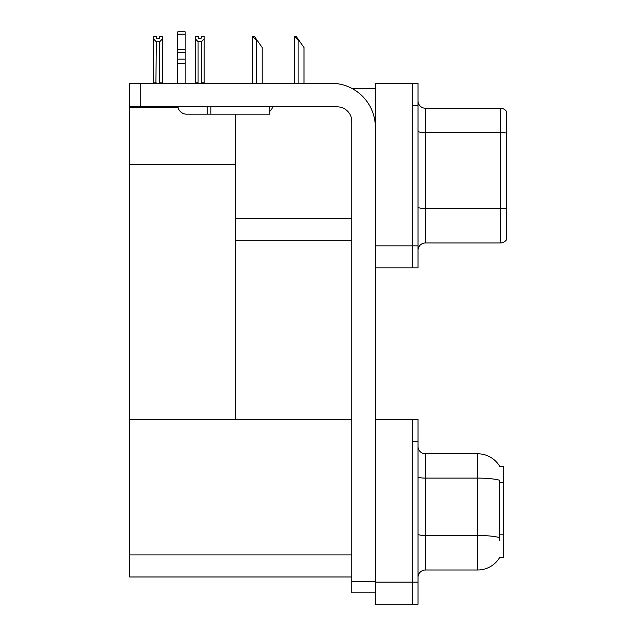 <?xml version="1.0" encoding="UTF-8"?>
<svg xmlns="http://www.w3.org/2000/svg" width="636" height="636" viewBox="0 0 636 636"><rect width="100%" height="100%" fill="white"/><g stroke="black" fill="none" stroke-linecap="round" stroke-linejoin="round"><path stroke-width="0.95" d="M351.931 88.436L375.375 88.436M351.835 218.625L235.622 218.625L235.622 164.788L129.704 164.788L129.704 83.284L140.731 83.284L140.731 106.824L337.128 106.824A14.708 14.708 0 0 1 351.835 121.54L351.835 581.765L375.375 581.765M412.152 419.577L412.152 604.2L418.035 604.2L418.035 419.577L375.375 419.577L375.375 83.284L412.152 83.284L412.152 267.907L375.375 267.907L375.375 245.846L412.152 245.846L412.152 267.907L418.035 267.907L418.035 245.846L412.152 245.846L412.152 105.353L418.035 105.353L418.035 245.846M235.622 240.694L351.835 240.694M235.622 114.178L235.622 419.577L129.704 419.577L129.704 164.788M129.704 107.412L178.048 107.412M375.375 267.907L375.375 604.2L412.152 604.2L412.152 441.646L418.035 441.646M351.835 576.987L129.704 576.987L129.704 419.577L351.835 419.577M499.745 466.379A25.742 25.742 0 0 0 477.612 453.778A25.742 25.742 0 0 1 499.745 466.379L503.354 466.283L503.354 557.494L499.824 557.271A25.742 25.742 0 0 1 477.612 569.999L425.389 569.999A7.354 7.354 0 0 0 418.035 577.353M418.035 250.33A7.354 7.354 0 0 1 425.389 242.976L500.413 242.976L500.413 108.223L425.389 108.223A7.354 7.354 0 0 1 418.035 100.87A7.354 7.354 0 0 0 425.389 108.223L425.389 242.976M506.296 111.165A7.354 7.354 0 0 0 500.413 108.223A7.354 7.354 0 0 1 506.296 111.165L506.296 240.034A7.354 7.354 0 0 1 500.413 242.976M412.152 83.284L418.035 83.284L418.035 105.353M506.296 133.56L506.296 208.958A7.354 1.28 180 0 0 500.413 208.441L425.389 208.441A7.354 1.28 0 0 1 418.035 207.169M499.824 540.576L499.347 534.184L499.451 480.196A25.742 4.468 180 0 0 477.612 478.097L477.612 453.778L425.389 453.778A7.354 7.354 0 0 1 418.035 446.424A7.354 7.354 0 0 0 425.389 453.778L425.389 569.999M294.778 36.506L296.265 36.506L298.841 40.187L298.109 40.187L294.428 36.506L294.428 83.284M303.992 83.284L303.992 47.541L298.841 40.187M252.993 36.506L254.487 36.506L257.063 40.187L256.332 40.187L252.651 36.506L252.651 83.284M262.215 83.284L262.215 47.541L257.063 40.187M201.453 41.682L198.074 41.682L195.355 38.883L195.355 36.435L198.297 36.435L198.297 38.176L201.238 38.176L201.238 36.435L204.18 36.435L204.18 38.883L201.453 41.682L201.453 82.847L204.18 82.847L204.18 83.284M204.18 82.847L204.18 38.883M198.074 41.682L198.074 82.847L195.355 82.847L195.355 83.284L195.355 38.883M198.074 82.847L197.645 83.284M201.238 38.176L198.297 38.176M159.461 38.255L156.52 38.255L159.461 38.255L159.461 36.506L162.403 36.506L162.403 82.919L159.676 82.919L159.676 41.761L156.297 41.761L155.931 83.284M156.52 38.255L156.52 36.506L153.57 36.506L153.57 83.284M162.403 38.955L159.676 41.761M156.297 41.761L153.57 38.955M156.297 82.919L153.57 82.919M375.375 592.8L351.835 592.8L351.835 581.765M375.375 127.423A44.13 44.13 0 0 0 331.237 83.284L140.731 83.284M140.731 106.824L129.704 106.824M269.751 106.824L269.751 114.178L186.634 114.178A8.825 8.825 0 0 1 177.929 106.824M210.906 114.178L210.906 106.824M177.802 83.284L177.802 63.465L185.163 63.465L185.163 83.284M207.225 106.824L207.225 114.178L186.634 114.178M177.802 63.465L177.802 59.148L185.163 59.148L185.163 63.465M185.163 34.145L177.802 34.145L177.802 31.8L185.163 31.8L185.163 52.597L177.802 52.597L177.802 59.148M177.802 52.597L177.802 34.145M185.163 52.597L185.163 59.148M185.163 49.497L177.802 49.497M269.751 111.372A11.035 11.035 0 0 0 272.796 106.824M375.375 582.131L418.035 582.131M129.704 554.918L351.835 554.918M503.354 482.7L499.347 482.7M503.354 534.184L499.347 534.184M506.296 133.043A7.354 1.28 180 0 0 500.413 132.534L425.389 132.534A7.354 1.28 0 0 1 418.035 131.255M477.612 569.999L477.612 478.097L425.389 478.097A7.354 1.28 0 0 1 418.035 476.817M499.53 537.595A25.742 4.468 180 0 0 477.612 535.464L425.389 535.464A7.354 1.28 -0 0 1 418.035 534.192M298.109 83.284L298.109 40.187M256.332 83.284L256.332 40.187"/></g></svg>

